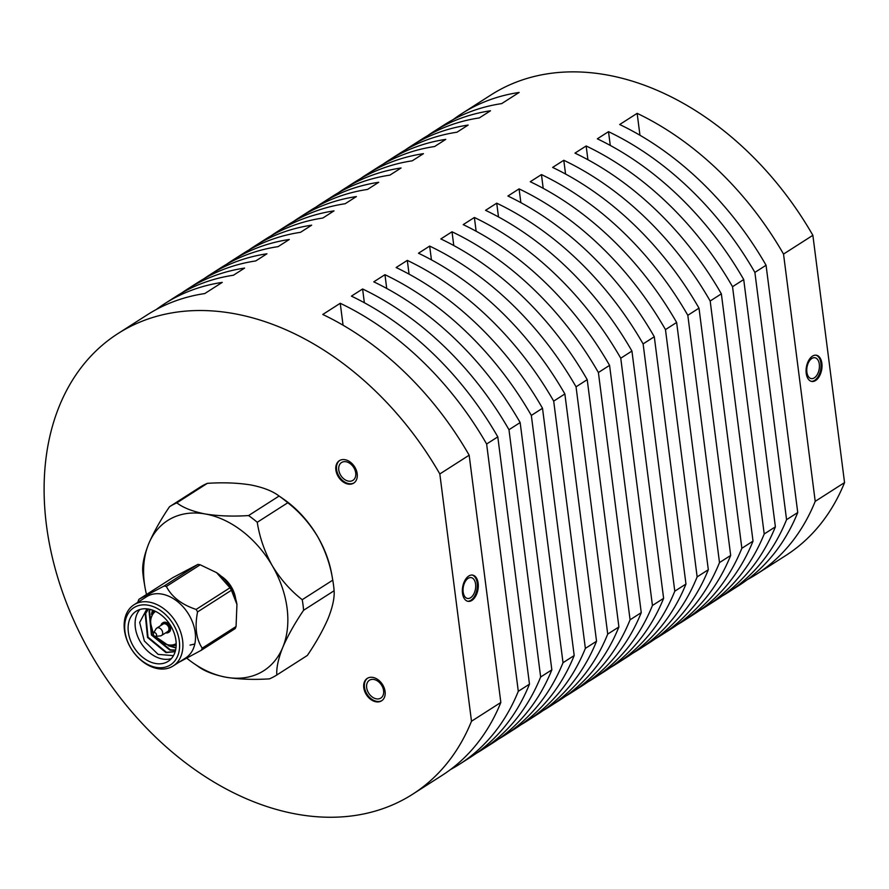 <?xml version="1.0" encoding="UTF-8"?>
<svg xmlns="http://www.w3.org/2000/svg" width="889" height="889" viewBox="0 0 889 889"><rect width="100%" height="100%" fill="white"/><g stroke="black" fill="none" stroke-linecap="round" stroke-linejoin="round"><path stroke-width="1.33" d="M339.72 460.458A13.313 9.535 -122.6 0 0 339.209 476.582A13.313 9.535 -122.6 0 0 354.055 482.871M344.976 459.691A13.313 9.535 -122.6 0 0 339.365 460.669A13.313 9.535 -122.6 0 0 338.509 477.026A13.313 9.535 -122.6 0 0 353.722 483.105A13.313 9.535 -122.6 0 0 356.3 470.192A13.313 9.535 -122.6 0 0 344.976 459.691M345.999 461.747A10.579 7.579 -122.6 0 0 341.543 462.524A10.579 7.579 -122.6 0 0 340.854 475.526A10.579 7.579 -122.6 0 0 352.944 480.349A10.579 7.579 -122.6 0 0 355 470.092A10.579 7.579 -122.6 0 0 345.999 461.747M367.613 678.174A13.313 9.535 -122.6 0 0 367.101 694.298A13.313 9.535 -122.6 0 0 381.948 700.588M372.869 677.407A13.313 9.535 -122.6 0 0 367.257 678.385A13.313 9.535 -122.6 0 0 366.401 694.742A13.313 9.535 -122.6 0 0 381.603 700.821A13.313 9.535 -122.6 0 0 384.192 687.908A13.313 9.535 -122.6 0 0 372.869 677.407M373.891 679.474A10.579 7.579 -122.6 0 0 369.435 680.241A10.579 7.579 -122.6 0 0 368.746 693.242A10.579 7.579 -122.6 0 0 380.836 698.065A10.579 7.579 -122.6 0 0 382.881 687.808A10.579 7.579 -122.6 0 0 373.891 679.474M287.792 502.752A99.779 71.487 -122.6 0 0 279.09 496.04C272.634 491.072 263.155 487.372 250.665 484.927C237.585 482.849 223.15 482.316 207.359 483.338L176.833 502.863C183.29 507.819 192.769 511.519 205.259 513.975C218.327 516.053 232.762 516.587 248.564 515.564L279.09 496.04L278.535 495.651L283.124 498.807A89.156 63.875 -122.6 0 1 317.717 536.7C309.45 523.132 299.471 511.82 287.792 502.752L257.254 522.276C259.577 537.323 264.6 551.802 272.301 565.748C280.568 579.306 290.536 590.629 302.227 599.697L332.753 580.161C330.43 565.126 325.418 550.635 317.717 536.7A89.156 63.875 -122.6 0 1 331.875 575.016L332.864 580.773A99.779 71.487 -122.6 0 0 332.753 580.161M146.496 594.474A89.156 63.875 57.4 0 1 144.974 587.173L143.985 581.417A99.779 71.487 57.4 0 1 142.74 571.438C142.229 564.359 144.207 555.169 148.674 543.846C153.708 532.178 160.653 519.809 169.499 506.741L200.025 487.205A99.779 71.487 -122.6 0 1 207.359 483.338M276.823 674.984L307.35 655.449C316.195 642.391 323.129 630.023 328.174 618.344C332.642 607.031 334.62 597.83 334.108 590.752L303.582 610.276C294.748 623.333 287.803 635.713 282.758 647.392C278.29 658.693 276.312 667.895 276.823 674.984A99.779 71.487 57.4 0 1 269.478 678.863C253.676 679.874 239.241 679.34 226.173 677.262C213.682 674.807 204.214 671.106 197.747 666.15M221.094 576.128A24.97 17.891 57.4 0 1 235.674 598.908M144.974 587.173A89.156 63.875 57.4 0 1 148.674 543.846A89.156 63.875 57.4 0 1 205.259 513.975A89.156 63.875 57.4 0 1 272.301 565.748A89.156 63.875 57.4 0 1 282.758 647.392A89.156 63.875 57.4 0 1 226.173 677.262A89.156 63.875 57.4 0 1 193.724 663.394A89.156 63.875 57.4 0 1 186.879 658.26M467.536 601.22A13.313 7.757 100 0 0 470.937 600.242A13.313 7.757 100 0 0 477.326 586.573A13.313 7.757 100 0 0 472.17 575.05M471.892 600.408A13.313 7.757 100 0 0 478.293 586.329A13.313 7.757 100 0 0 472.648 575.105A13.313 7.757 100 0 0 462.691 586.862A13.313 7.757 100 0 0 468.003 601.331A13.313 7.757 100 0 0 471.892 600.408M470.614 597.73A10.579 6.156 100 0 0 475.704 586.551A10.579 6.156 100 0 0 471.214 577.628A10.579 6.156 100 0 0 463.313 586.973A10.579 6.156 100 0 0 467.525 598.464A10.579 6.156 100 0 0 470.614 597.73M811.246 381.325A13.313 7.757 100 0 0 814.646 380.359A13.313 7.757 100 0 0 821.047 366.69A13.313 7.757 100 0 0 815.88 355.167M815.602 380.525A13.313 7.757 100 0 0 822.014 366.446A13.313 7.757 100 0 0 816.358 355.222A13.313 7.757 100 0 0 806.412 366.979A13.313 7.757 100 0 0 811.724 381.437A13.313 7.757 100 0 0 815.602 380.525M814.335 377.847A10.579 6.156 100 0 0 819.425 366.668A10.579 6.156 100 0 0 814.935 357.745A10.579 6.156 100 0 0 807.023 367.09A10.579 6.156 100 0 0 811.246 378.581A10.579 6.156 100 0 0 814.335 377.847M471.492 721.246L500.84 702.466L469.159 455.19L439.822 473.959L471.492 721.246A273.423 195.891 -122.6 0 1 412.663 794.21A273.423 195.891 -122.6 0 1 100.301 669.45A273.423 195.891 -122.6 0 1 117.981 333.564A273.423 195.891 -122.6 0 1 439.822 473.959M497.796 436.866L486.627 444.011L518.298 691.298L529.477 684.152L497.796 436.866A273.423 195.891 -122.6 0 0 351.422 296.137L362.601 288.981A273.423 195.891 -122.6 0 1 508.975 429.72L540.656 676.996L551.836 669.85L520.154 422.564L508.975 429.72M531.333 415.419L542.512 408.262L574.194 655.549L563.015 662.694L531.333 415.419A273.423 195.891 -122.6 0 0 384.959 274.69L386.715 288.447M553.691 401.117L564.871 393.96L596.541 641.247L585.362 648.392L553.691 401.117A273.423 195.891 -122.6 0 0 407.306 260.388L409.073 274.145M576.05 386.815L587.218 379.659L618.9 626.945L607.72 634.09L576.05 386.815A273.423 195.891 -122.6 0 0 429.665 246.086L431.432 259.844M609.576 365.357L598.397 372.513L630.079 619.789L641.258 612.643L609.576 365.357A273.423 195.891 -122.6 0 0 463.202 224.628L474.382 217.483A273.423 195.891 -122.6 0 1 620.755 358.211L652.437 605.487L663.616 598.341L631.935 351.055L620.755 358.211M643.114 343.91L654.293 336.753L685.964 584.04L674.784 591.185L643.114 343.91A273.423 195.891 -122.6 0 0 496.729 203.181L498.496 216.938M665.472 329.608L676.64 322.451L708.322 569.738L697.143 576.883L665.472 329.608A273.423 195.891 -122.6 0 0 519.087 188.879L520.854 202.636M698.998 308.15L687.819 315.306L719.501 562.581L730.68 555.436L698.998 308.15A273.423 195.891 -122.6 0 0 552.625 167.421L563.793 160.276L565.56 174.033M710.178 301.004L721.357 293.848L753.027 541.134L741.859 548.28L710.178 301.004A273.423 195.891 -122.6 0 0 563.793 160.276M747.438 579.584A273.423 195.891 -122.6 0 0 756.372 574.327A273.423 195.891 -122.6 0 0 815.213 501.352L783.531 254.076A273.423 195.891 -122.6 0 0 637.146 113.348L639.958 135.261M815.213 501.352L844.55 482.583L812.868 235.307L783.531 254.076M732.536 286.703L743.715 279.546L775.386 526.833L764.207 533.978L732.536 286.703A273.423 195.891 -122.6 0 0 586.151 145.974L587.918 159.731M786.565 519.676L797.744 512.531L766.062 265.244L754.883 272.401L786.565 519.676A273.423 195.891 -122.6 0 1 727.735 592.652A273.423 195.891 -122.6 0 1 722.057 596.097M812.868 235.307A273.423 195.891 -122.6 0 0 491.028 94.912L461.691 113.681A273.423 195.891 -122.6 0 1 519.143 92.445L501.674 103.613A273.423 195.891 -122.6 0 0 444.222 124.86L433.043 132.005A273.423 195.891 -122.6 0 0 427.542 135.717M117.981 333.564L147.318 314.795A273.423 195.891 -122.6 0 1 204.77 293.559L222.239 282.391A273.423 195.891 -122.6 0 0 164.787 303.627L175.966 296.47A273.423 195.891 -122.6 0 1 233.418 275.234L244.586 268.089A273.423 195.891 -122.6 0 0 187.135 289.325L198.314 282.169A273.423 195.891 -122.6 0 1 255.765 260.933L266.944 253.787A273.423 195.891 -122.6 0 0 209.493 275.023L220.672 267.867A273.423 195.891 -122.6 0 1 278.124 246.631L289.303 239.485A273.423 195.891 -122.6 0 0 231.851 260.721L243.03 253.565A273.423 195.891 -122.6 0 1 300.482 232.329L311.661 225.184A273.423 195.891 -122.6 0 0 254.21 246.42L265.378 239.263A273.423 195.891 -122.6 0 1 322.84 218.027L334.008 210.882A273.423 195.891 -122.6 0 0 276.557 232.118L287.736 224.961A273.423 195.891 -122.6 0 1 345.188 203.725L356.367 196.58A273.423 195.891 -122.6 0 0 298.915 217.816L310.094 210.66A273.423 195.891 -122.6 0 1 367.546 189.424L378.725 182.278A273.423 195.891 -122.6 0 0 321.273 203.514L332.453 196.369A273.423 195.891 -122.6 0 1 389.904 175.122L401.083 167.977A273.423 195.891 -122.6 0 0 343.632 189.213L354.8 182.067A273.423 195.891 -122.6 0 1 412.252 160.82L423.431 153.675A273.423 195.891 -122.6 0 0 365.979 174.911L377.158 167.765A273.423 195.891 -122.6 0 1 434.61 146.518L445.789 139.373A273.423 195.891 -122.6 0 0 388.337 160.609L399.517 153.464A273.423 195.891 -122.6 0 1 456.968 132.217L468.147 125.071A273.423 195.891 -122.6 0 0 410.696 146.307L421.875 139.162A273.423 195.891 -122.6 0 1 479.327 117.915L490.506 110.769A273.423 195.891 -122.6 0 0 433.043 132.005M754.883 272.401A273.423 195.891 -122.6 0 0 608.509 131.672L610.276 145.429M727.735 592.652L738.915 585.495A273.423 195.891 -122.6 0 0 797.744 512.531M766.062 265.244A273.423 195.891 -122.6 0 0 619.689 124.516L637.146 113.348M410.696 146.307A273.423 195.891 -122.6 0 0 405.184 150.019M699.71 610.387A273.423 195.891 -122.6 0 0 705.377 606.954A273.423 195.891 -122.6 0 0 764.207 533.978M743.715 279.546A273.423 195.891 -122.6 0 0 597.33 138.817L608.509 131.672M705.377 606.954L716.556 599.797A273.423 195.891 -122.6 0 0 775.386 526.833M756.372 574.327L785.72 555.558A273.423 195.891 -122.6 0 0 844.55 482.583M461.691 113.681A273.423 195.891 -122.6 0 0 453.168 119.593M388.337 160.609A273.423 195.891 -122.6 0 0 382.837 164.321M677.351 624.689A273.423 195.891 -122.6 0 0 683.019 621.255A273.423 195.891 -122.6 0 0 741.859 548.28M721.357 293.848A273.423 195.891 -122.6 0 0 574.972 153.119L586.151 145.974M683.019 621.255L694.198 614.099A273.423 195.891 -122.6 0 0 753.027 541.134M365.979 174.911A273.423 195.891 -122.6 0 0 360.478 178.622M654.993 638.991A273.423 195.891 -122.6 0 0 660.671 635.557L671.851 628.401A273.423 195.891 -122.6 0 0 730.68 555.436M687.819 315.306A273.423 195.891 -122.6 0 0 541.445 174.577L543.201 188.335M660.671 635.557A273.423 195.891 -122.6 0 0 719.501 562.581M343.632 189.213A273.423 195.891 -122.6 0 0 338.12 192.924M632.635 653.293A273.423 195.891 -122.6 0 0 638.313 649.859A273.423 195.891 -122.6 0 0 697.143 576.883M676.64 322.451A273.423 195.891 -122.6 0 0 530.266 181.723L541.445 174.577M638.313 649.859L649.492 642.703A273.423 195.891 -122.6 0 0 708.322 569.738M321.273 203.514A273.423 195.891 -122.6 0 0 315.762 207.226M610.287 667.595A273.423 195.891 -122.6 0 0 615.955 664.161A273.423 195.891 -122.6 0 0 674.784 591.185M654.293 336.753A273.423 195.891 -122.6 0 0 507.908 196.025L519.087 188.879M615.955 664.161L627.134 657.004A273.423 195.891 -122.6 0 0 685.964 584.04M298.915 217.816A273.423 195.891 -122.6 0 0 293.414 221.528M587.929 681.896A273.423 195.891 -122.6 0 0 593.608 678.451L604.776 671.306A273.423 195.891 -122.6 0 0 663.616 598.341M631.935 351.055A273.423 195.891 -122.6 0 0 485.55 210.326L496.729 203.181M476.137 231.24L474.382 217.483M593.608 678.451A273.423 195.891 -122.6 0 0 652.437 605.487M276.557 232.118A273.423 195.891 -122.6 0 0 271.056 235.829M565.571 696.198A273.423 195.891 -122.6 0 0 571.249 692.753L582.428 685.608A273.423 195.891 -122.6 0 0 641.258 612.643M598.397 372.513A273.423 195.891 -122.6 0 0 452.023 231.785L453.779 245.542M571.249 692.753A273.423 195.891 -122.6 0 0 630.079 619.789M254.21 246.42A273.423 195.891 -122.6 0 0 248.698 250.131M543.223 710.5A273.423 195.891 -122.6 0 0 548.891 707.055A273.423 195.891 -122.6 0 0 607.72 634.09M587.218 379.659A273.423 195.891 -122.6 0 0 440.844 238.93L452.023 231.785M548.891 707.055L560.07 699.91A273.423 195.891 -122.6 0 0 618.9 626.945M231.851 260.721A273.423 195.891 -122.6 0 0 226.351 264.422M520.865 724.802A273.423 195.891 -122.6 0 0 526.532 721.357A273.423 195.891 -122.6 0 0 585.362 648.392M564.871 393.96A273.423 195.891 -122.6 0 0 418.486 253.232L429.665 246.086M526.532 721.357L537.712 714.211A273.423 195.891 -122.6 0 0 596.541 641.247M209.493 275.023A273.423 195.891 -122.6 0 0 203.992 278.724M498.507 739.103A273.423 195.891 -122.6 0 0 504.185 735.659A273.423 195.891 -122.6 0 0 563.015 662.694M542.512 408.262A273.423 195.891 -122.6 0 0 396.127 267.533L407.306 260.388M504.185 735.659L515.353 728.513A273.423 195.891 -122.6 0 0 574.194 655.549M187.135 289.325A273.423 195.891 -122.6 0 0 181.634 293.026M476.148 753.405A273.423 195.891 -122.6 0 0 481.827 749.96L493.006 742.815A273.423 195.891 -122.6 0 0 551.836 669.85M520.154 422.564A273.423 195.891 -122.6 0 0 373.78 281.835L384.959 274.69M364.357 302.749L362.601 288.981M481.827 749.96A273.423 195.891 -122.6 0 0 540.656 676.996M164.787 303.627A273.423 195.891 -122.6 0 0 156.253 309.539M450.534 769.53A273.423 195.891 -122.6 0 0 459.469 764.262L470.648 757.117A273.423 195.891 -122.6 0 0 529.477 684.152M486.627 444.011A273.423 195.891 -122.6 0 0 340.243 303.282L343.054 325.196M459.469 764.262A273.423 195.891 -122.6 0 0 518.298 691.298M469.159 455.19A273.423 195.891 -122.6 0 0 322.774 314.462L340.243 303.282M412.663 794.21L442 775.441A273.423 195.891 -122.6 0 0 500.84 702.466M334.108 590.752A99.779 71.487 -122.6 0 0 332.864 580.773M302.227 599.697A99.779 71.487 57.4 0 1 303.582 610.276M248.564 515.564A99.779 71.487 57.4 0 1 257.254 522.276M169.499 506.741A99.779 71.487 57.4 0 1 176.833 502.863M236.907 604.242A36.327 26.025 -122.6 0 0 236.863 603.975A36.327 26.025 -122.6 0 0 216.994 572.927A36.327 26.025 -122.6 0 0 216.794 572.783M161.498 635.524L167.788 631.501A4.401 3.156 -122.6 0 0 168.643 627.234A4.401 3.156 -122.6 0 0 164.898 623.767A4.401 3.156 -122.6 0 0 163.054 624.089L156.764 628.112A4.401 3.156 57.4 0 1 161.787 630.123A4.401 3.156 57.4 0 1 161.498 635.524A4.401 3.156 57.4 0 1 160.453 635.879L155.542 636.368A2.022 1.445 -122.6 0 0 156.164 633.724A2.022 1.445 -122.6 0 0 153.497 633.168A2.022 1.445 -122.6 0 0 153.597 635.079A2.022 1.445 -122.6 0 0 155.175 636.357A2.022 1.445 -122.6 0 0 155.542 636.368M153.497 633.168L155.997 628.923A4.401 3.156 57.4 0 1 156.764 628.112M165.71 632.835A5.59 4.001 -122.6 0 0 166.076 632.912A5.59 4.001 -122.6 0 0 168.432 632.501A5.59 4.001 -122.6 0 0 169.51 627.089A5.59 4.001 -122.6 0 0 164.765 622.678A5.59 4.001 -122.6 0 0 162.409 623.089A5.59 4.001 -122.6 0 0 160.965 625.423M168.766 632.257A5.59 4.001 -122.6 0 0 169.132 632.057A5.59 4.001 -122.6 0 0 169.488 625.189A5.59 4.001 -122.6 0 0 163.109 622.644A5.59 4.001 -122.6 0 0 162.776 622.889M146.929 608.843L139.673 622.467L144.362 641.002L158.142 654.382L173.466 655.66M139.929 609.498A29.715 21.292 -122.6 0 0 141.195 643.292A29.715 21.292 -122.6 0 0 171.344 658.616M190.013 645.114L194.569 644.058M175.2 651.559L166.476 652.315L148.007 637.135L145.674 613.432L148.474 609.043M175.589 650.048L170.366 649.826L151.886 634.646L149.552 610.954L150.308 609.432M176.011 647.614L170.143 646.047M152.052 613.199L152.775 610.198M175.166 651.659L165.999 652.626L147.518 637.446L145.185 613.743L148.307 609.021M175.533 650.292L169.877 650.137L151.397 634.957L149.063 611.265L150.041 609.365M175.966 647.959L168.41 645.758M151.452 614.332L152.441 610.076M156.131 667.383A33.949 24.325 -122.6 0 0 173.688 624.911A33.949 24.325 -122.6 0 0 126.616 616.577A33.949 24.325 -122.6 0 0 156.131 667.383M157.809 668.661A36.327 26.025 57.4 0 1 126.916 640.024A36.327 26.025 57.4 0 1 133.961 604.798A36.327 26.025 57.4 0 1 175.466 621.367A36.327 26.025 57.4 0 1 173.122 665.994A36.327 26.025 57.4 0 1 157.809 668.661M197.914 564.393L172.788 577.661L138.951 599.308L164.076 586.04L197.914 564.393A42.094 30.159 57.4 0 1 200.203 564.793L166.365 586.451C171.744 596.964 181.667 604.631 196.136 609.432L229.973 587.785L216.583 572.638L200.203 564.793M229.973 587.785A42.094 30.159 57.4 0 1 231.418 590.263L197.569 611.91C194.624 626.923 196.169 639.002 202.214 648.159L236.063 626.512L236.941 604.453L231.418 590.263M236.063 626.512A42.094 30.159 57.4 0 1 235.207 628.579L201.358 650.226L178.778 662.372M173.122 665.994L185.69 657.949A36.327 26.025 -122.6 0 0 192.746 622.722A36.327 26.025 -122.6 0 0 161.854 594.085A36.327 26.025 -122.6 0 0 146.541 596.752L133.961 604.798M148.663 609.076A29.715 21.292 -122.6 0 0 136.128 611.254A29.715 21.292 -122.6 0 0 134.206 647.759A29.715 21.292 -122.6 0 0 168.165 661.327A29.715 21.292 -122.6 0 0 173.933 632.501A29.715 21.292 -122.6 0 0 148.663 609.076M201.358 650.226A42.094 30.159 -122.6 0 0 202.214 648.159M197.569 611.91A42.094 30.159 -122.6 0 0 196.136 609.432M166.365 586.451A42.094 30.159 -122.6 0 0 165.221 586.218A42.094 30.159 -122.6 0 0 164.076 586.04M138.951 599.308A42.094 30.159 -122.6 0 0 138.095 601.375L137.928 602.253M155.686 636.357A19.136 13.713 -122.6 0 0 168.365 644.881A19.136 13.713 -122.6 0 0 176.178 643.625M155.553 611.388A19.136 13.713 -122.6 0 0 153.575 633.046M193.724 663.394L198.314 666.539M168.432 632.501L169.132 632.057M162.409 623.089L163.109 622.644M155.03 636.324L169.054 645.892L176.178 645.325M154.019 610.687L149.963 620.811L153.33 633.657"/></g></svg>
